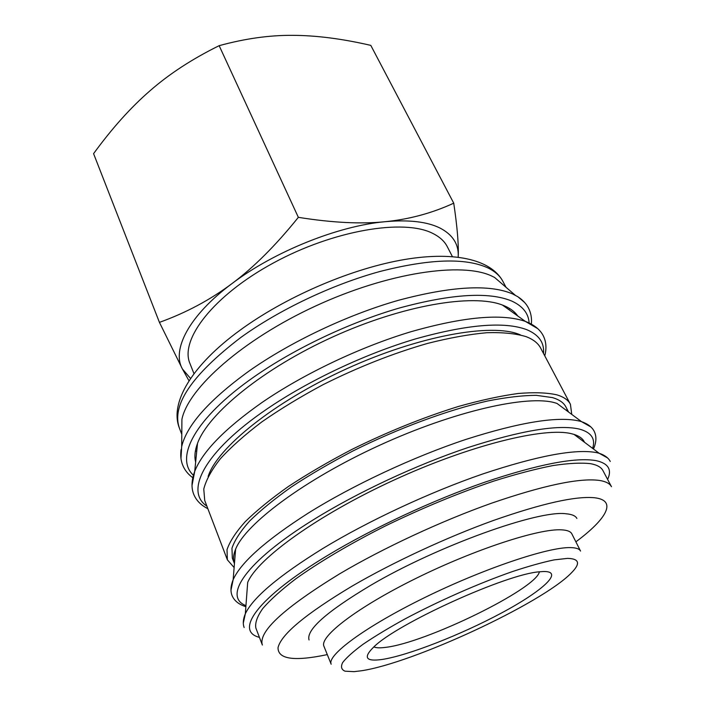 <?xml version="1.0" encoding="UTF-8"?>
<svg xmlns="http://www.w3.org/2000/svg" width="707" height="707" viewBox="0 0 707 707"><rect width="100%" height="100%" fill="white"/><g stroke="black" fill="none" stroke-linecap="round" stroke-linejoin="round"><path stroke-width="1.06" d="M181.787 433.868L181.92 419.322C188.142 388.302 242.563 339.687 315.366 306.113C388.099 272.425 462.431 261.617 492.107 276.216L494.617 277.48L505.646 286.962M509.19 309.242L509.075 309.79M180.965 458.401L181.681 446.55C186.851 425.057 209.263 399.915 248.917 371.131C290.427 341.879 347.526 314.792 398.589 300.263C451.57 286.149 489.598 284.055 512.681 293.971L517.886 296.754L524.647 302.499M195.645 462.078C194.257 456.704 194.876 450.474 197.509 443.395C208.22 413.533 263.234 368.435 333.015 336.824C402.76 305.141 472.93 293.449 502.456 305.062L504.418 305.848C510.472 308.455 514.917 311.822 517.736 315.967M208.132 476.474C217.12 447.999 273.556 402.08 346.209 368.983C418.809 335.79 491.25 322.913 519.433 334.482L520.352 334.844M234.123 567.553L227.38 559.847L227.009 549.719C229.704 541.624 235.758 532.3 245.17 521.739C256.526 510.604 270.958 498.833 288.483 486.434C307.563 473.893 328.614 461.6 351.644 449.555C387.798 431.712 423.387 417.351 458.419 406.472C480.521 400.259 500.406 395.938 518.063 393.499C534.103 392.164 547.085 392.624 557.019 394.886C563.762 396.954 568.225 400.074 570.408 404.245L571.76 414.399M227.38 559.847L204.721 500.485L203.775 489.032C206.02 480.08 211.561 469.978 220.398 458.728C231.154 446.957 244.958 434.69 261.811 421.92C280.211 409.106 300.608 396.707 323.002 384.714C358.202 367.083 393.083 353.314 427.638 343.399C449.493 337.866 469.245 334.305 486.902 332.705C503.022 332.237 516.19 333.58 526.406 336.744C533.387 339.501 538.133 343.275 540.661 348.091L570.408 404.245M234.441 563.612L234.397 563.479C232.877 559.582 233.283 554.818 235.608 549.189C245.488 523.949 304.452 479.655 379.509 445.322C454.53 410.917 528.173 394.533 555.313 402.91L556.966 403.414L581.534 421.655L590.858 426.931M234.397 563.479L232.329 558.088L231.958 548.252C234.574 540.378 240.451 531.328 249.589 521.077C260.609 510.26 274.608 498.842 291.602 486.805C310.099 474.636 330.514 462.714 352.837 451.022C398.492 428.195 447.858 409.989 487.512 401.019C506.433 397.29 522.712 395.39 536.348 395.337L552.547 397.617C559.255 399.632 563.682 402.69 565.821 406.808L568.578 412.04M566.89 409.512L567.208 411.023M243.305 623.132L245.338 613.747L247.68 582.444C257.321 558.954 317.178 515.359 393.622 480.239C470.022 445.048 544.744 426.816 571.477 433.718L574.04 434.407C579.475 436.148 582.966 438.773 584.503 442.273M590.654 463.695C597.088 464.914 601.18 467.203 602.93 470.57L611.458 486.69C609.814 483.526 605.811 481.44 599.456 480.433C579.537 477.738 543.586 485.32 491.612 503.172C441.371 520.988 383.362 547.978 339.669 573.81C283.781 608.064 258.02 631.811 262.377 645.04L255.854 628.01C254.909 622.92 257.224 616.407 262.818 608.462C270.374 599.757 281.262 589.947 295.491 579.06C319.043 562.153 350.212 543.674 385.598 525.849C422.371 507.997 458.322 493.115 493.451 481.202C515.553 474.238 535.332 469.033 552.768 465.595C568.534 463.209 581.163 462.581 590.654 463.695M570.576 547.607C576.134 547.722 579.457 548.879 580.553 551.071L571.848 533.865C570.655 531.487 567.253 530.144 561.641 529.843C539.406 528.323 475.016 549.198 416.052 578.353C356.991 607.472 319.149 636.724 323.956 646.313L331.168 664.2C326.661 655.371 365.086 626.773 424.615 597.618C484.048 568.428 548.605 546.856 570.576 547.607M567.571 558.38C579.51 558.698 580.686 563.62 571.115 573.174C541.315 603.672 412.623 663.316 361.197 670.802L354.013 671.65L345.051 671.19C341.384 669.653 340.58 666.781 342.656 662.556C346.483 657.581 353.306 651.474 363.124 644.236C374.586 636.459 388.373 628.116 404.492 619.208C438.199 601.206 478.842 583.284 512.575 571.521C528.721 566.183 542.587 562.304 554.164 559.882L567.571 558.38M440.231 228.158C452.683 234.742 458.684 244.083 458.233 256.181C458.737 244.366 457.235 226.7 453.744 203.183C432.092 213.143 409.22 219.32 385.121 221.706C361.224 224.19 332.299 222.74 298.354 217.341C275.686 245.506 253.539 267.608 231.896 283.657C274.095 251.586 338.158 225.86 385.121 221.706C409.017 219.568 427.39 221.715 440.231 228.158M194.001 373.729L189.936 363.469C179.596 339.802 213.125 295.667 273.309 263.022C333.351 230.235 404.042 218.507 432.79 233.425C439.683 236.845 444.526 241.281 447.31 246.716L452.356 256.535M539.406 571.822C536.18 589.099 424.995 643.193 385.35 647.391C379.906 648.098 376.089 647.939 373.888 646.905M543.444 571.521C564.699 571.017 542.419 591.123 501.731 612.872C461.238 634.639 407.966 655.592 381.983 659.481C365.819 661.725 363 657.643 373.535 647.232C396.274 623.901 507.352 573.518 539.883 571.777L543.444 571.521M309.047 639.959C306.025 629.902 326.563 611.696 370.662 585.343C437.854 545.769 538.999 509.659 566.121 513.786C571.981 514.281 575.56 515.845 576.885 518.461M159.429 322.374L182.441 369.027C171.483 349.797 188.893 315.649 231.896 283.657C210.2 299.883 186.047 312.794 159.429 322.374L93.58 153.658C111.998 128.356 130.83 107.367 150.087 90.708C169.185 73.979 192.207 58.964 219.152 45.672C245.064 38.567 269.659 35.129 292.919 35.35C316.268 35.43 342.232 38.77 370.795 45.381L453.744 203.183M190.581 378.492L182.441 369.027L189.025 380.834M458.233 256.181L458.189 257.101M298.354 217.341L219.152 45.672M234.583 561.906L233.663 560.678M196.705 451.481L195.424 450.766M193.391 475.237C174.576 457.986 194.664 418.244 253.848 377.017C294.51 348.533 350.257 322.109 400.135 307.801C451.879 293.865 489.067 291.62 511.7 301.041C522.747 306.104 528.553 313.422 529.128 323.002M206.877 506.124C184.5 491.356 204.058 451.693 267.149 408.876C308.526 380.64 364.998 353.951 415.248 338.998C467.345 324.372 504.542 321.278 526.848 329.709C538.946 334.844 544.496 342.745 543.489 353.429M245.948 605.643C222.811 596.77 244.878 562.136 313.431 519.742C357.371 492.452 416.352 464.861 467.84 447.611C521.121 430.448 558.283 424.271 579.325 429.069C591.273 432.313 595.709 438.755 592.625 448.379M259.434 637.361C234.335 631.121 256.561 598.051 328.189 555.101C372.96 528.138 432.746 500.264 484.613 482.254C538.257 464.252 575.383 457.04 595.992 460.619C608.303 463.315 612.182 469.581 607.613 479.417M240.742 337.522C279.168 309.781 332.025 284.638 379.712 271.55C429.22 258.877 465.215 257.631 487.689 267.803C494.909 271.302 499.973 275.81 502.863 281.333C490.844 258.921 452.507 250.623 400.321 260.264C347.977 269.959 284.506 297.656 239.973 330.275C192.163 365.042 169.344 402.804 179.384 428.071C171.386 405.146 191.836 374.966 240.742 337.522M504.648 285.619L504.842 286.273M192.021 485.444L194.725 471.348C202.564 451.473 225.02 428.504 262.094 402.433C303.595 373.932 360.181 347.004 410.944 331.733C463.598 316.754 501.723 313.307 525.328 321.385L537.718 328.631M230.977 590.186L233.151 579.696C240.901 562.374 265.92 540.192 308.208 513.149C353.005 485.135 413.321 456.899 465.957 439.401C520.44 422.017 558.397 415.946 579.828 421.169L581.534 421.655C587.703 423.811 591.892 426.966 594.11 431.12C596.681 436.219 596.469 442.184 593.465 449.007M244.154 627.524C242.695 623.671 243.093 619.085 245.338 613.747C253.071 597.459 278.929 575.692 322.913 548.455C368.559 520.776 429.697 492.249 482.731 473.973C537.585 455.741 575.498 448.618 596.496 452.613L599.129 453.258L607.534 457.906M327.297 654.602C294.262 661.584 277.842 659.269 278.037 647.639C281.156 634.347 305.848 613.844 352.104 586.121C393.048 562.259 446.957 537.205 493.742 520.361C542.136 503.428 575.763 495.89 594.614 497.763C617.564 500.397 606.597 519.018 575.878 541.836M181.796 432.808L181.443 432.233M181.098 449.528C180.329 455.122 180.798 460.186 182.521 464.702C184.518 469.863 187.929 474.194 192.764 477.685M197.509 443.395L194.725 471.348C191.535 480.035 191.164 487.591 193.612 494.007C196.086 500.291 200.841 505.178 207.849 508.678M235.608 549.189L233.151 579.696C230.703 585.75 230.323 590.981 231.993 595.382C234.132 600.685 238.754 604.45 245.868 606.686M502.456 305.062L525.328 321.385C533.962 324.707 539.892 329.4 543.109 335.472C546.202 341.472 546.75 348.268 544.77 355.851M517.886 296.754C522.606 299.865 526.096 303.55 528.368 307.819C530.939 312.75 531.947 318.194 531.372 324.151M506.009 287.281L502.863 281.333M494.617 277.48L515.262 295.234M574.04 434.407L599.129 453.258C604.626 455.087 608.338 457.809 610.274 461.45M181.92 419.322L181.681 446.55M181.787 434.354L179.384 428.071"/></g></svg>
